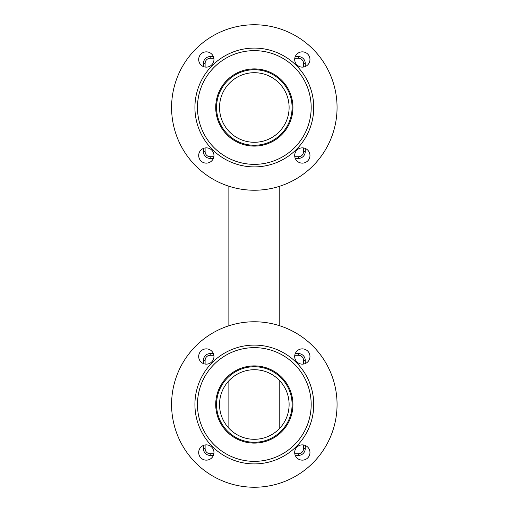 <?xml version="1.0" encoding="UTF-8"?>
<svg xmlns="http://www.w3.org/2000/svg" width="512" height="512" viewBox="0 0 512 512"><rect width="100%" height="100%" fill="white"/><g stroke="black" fill="none" stroke-linecap="round" stroke-linejoin="round"><path stroke-width="0.77" d="M305.242 445.446L305.242 448.634A6.79 6.79 0 0 1 298.451 455.418L295.27 455.418M213.382 455.418L210.195 455.418A6.79 6.79 0 0 1 203.411 448.634L203.411 445.446M295.27 353.587L298.451 353.587A6.79 6.79 0 0 1 305.242 360.378L305.242 363.558M203.411 363.558L203.411 360.378A6.79 6.79 0 0 1 210.195 353.587L213.382 353.587M337.062 404.506A82.739 82.739 0 0 0 212.954 332.851A82.739 82.739 0 0 0 212.954 476.16A82.739 82.739 0 0 0 337.062 404.506M309.965 356.499A7.635 7.635 0 0 0 298.509 349.888A7.635 7.635 0 0 0 298.509 363.117A7.635 7.635 0 0 0 309.965 356.499M302.33 460.147A7.635 7.635 0 0 0 308.941 448.691A7.635 7.635 0 0 0 295.712 448.691A7.635 7.635 0 0 0 302.33 460.147M198.682 452.506A7.635 7.635 0 0 0 210.138 459.123A7.635 7.635 0 0 0 210.138 445.894A7.635 7.635 0 0 0 198.682 452.506M206.323 348.864A7.635 7.635 0 0 0 199.706 360.32A7.635 7.635 0 0 0 212.934 360.32A7.635 7.635 0 0 0 206.323 348.864M305.242 446.931L305.664 446.931L305.664 445.638M298.451 355.283L298.451 353.587A6.79 6.79 0 0 1 305.242 360.378L303.546 360.378L303.546 364.038L303.546 360.378A5.094 5.094 0 0 0 298.451 355.283L294.79 355.283M205.107 364.038L205.107 360.378L203.411 360.378A6.79 6.79 0 0 1 210.195 353.587L210.195 355.283L213.862 355.283M313.728 404.506A59.405 59.405 0 0 0 224.621 353.062A59.405 59.405 0 0 0 224.621 455.949A59.405 59.405 0 0 0 313.728 404.506M279.782 186.221L279.782 325.779M311.181 404.506A56.858 56.858 0 0 0 225.894 355.264A56.858 56.858 0 0 0 225.894 453.741A56.858 56.858 0 0 0 311.181 404.506M292.934 404.506A38.611 38.611 0 0 0 235.021 371.066A38.611 38.611 0 0 0 235.021 437.939A38.611 38.611 0 0 0 292.934 404.506M305.242 148.442L305.242 151.622A6.79 6.79 0 0 1 298.451 158.413L295.27 158.413M213.382 158.413L210.195 158.413A6.79 6.79 0 0 1 203.411 151.622L203.411 148.442M295.27 56.582L298.451 56.582A6.79 6.79 0 0 1 305.242 63.366L305.242 66.554M203.411 66.554L203.411 63.366A6.79 6.79 0 0 1 210.195 56.582L213.382 56.582M213.862 156.717L210.195 156.717L210.195 158.413A6.79 6.79 0 0 1 203.411 151.622L205.107 151.622L205.107 147.962M292.09 404.506A37.76 37.76 0 0 0 235.443 371.802A37.76 37.76 0 0 0 235.443 437.21A37.76 37.76 0 0 0 292.09 404.506M205.107 67.034L205.107 63.366L203.411 63.366A6.79 6.79 0 0 1 210.195 56.582L210.195 58.278L213.862 58.278M289.114 404.506A34.79 34.79 0 0 0 236.928 374.374A34.79 34.79 0 0 0 236.928 434.637A34.79 34.79 0 0 0 289.114 404.506M337.062 107.494A82.739 82.739 0 0 0 212.954 35.84A82.739 82.739 0 0 0 212.954 179.149A82.739 82.739 0 0 0 337.062 107.494M309.965 59.494A7.635 7.635 0 0 0 298.509 52.877A7.635 7.635 0 0 0 298.509 66.106A7.635 7.635 0 0 0 309.965 59.494M302.33 163.136A7.635 7.635 0 0 0 308.941 151.68A7.635 7.635 0 0 0 295.712 151.68A7.635 7.635 0 0 0 302.33 163.136M198.682 155.501A7.635 7.635 0 0 0 210.138 162.112A7.635 7.635 0 0 0 210.138 148.883A7.635 7.635 0 0 0 198.682 155.501M206.323 51.853A7.635 7.635 0 0 0 199.706 63.309A7.635 7.635 0 0 0 212.934 63.309A7.635 7.635 0 0 0 206.323 51.853M279.782 380.787L279.782 428.218M313.728 107.494A59.405 59.405 0 0 0 224.621 56.051A59.405 59.405 0 0 0 224.621 158.938A59.405 59.405 0 0 0 313.728 107.494M311.181 107.494A56.858 56.858 0 0 0 225.894 58.259A56.858 56.858 0 0 0 225.894 156.736A56.858 56.858 0 0 0 311.181 107.494M292.934 107.494A38.611 38.611 0 0 0 235.021 74.061A38.611 38.611 0 0 0 235.021 140.934A38.611 38.611 0 0 0 292.934 107.494M289.114 107.494A34.79 34.79 0 0 0 236.928 77.363A34.79 34.79 0 0 0 236.928 137.626A34.79 34.79 0 0 0 289.114 107.494M292.09 107.494A37.76 37.76 0 0 0 235.443 74.79A37.76 37.76 0 0 0 235.443 140.198A37.76 37.76 0 0 0 292.09 107.494M305.242 448.634L303.546 448.634L303.546 444.966L303.546 448.634A5.094 5.094 0 0 1 298.451 453.722L294.79 453.722M210.195 455.418L210.195 453.722L213.862 453.722L210.195 453.722A5.094 5.094 0 0 1 205.107 448.634L205.107 444.966M205.107 360.378A5.094 5.094 0 0 1 210.195 355.283M298.451 455.418L298.451 453.722M203.411 448.634L205.107 448.634M298.451 353.587A6.79 6.79 0 0 1 305.242 360.378M203.411 360.378A6.79 6.79 0 0 1 210.195 353.587M298.451 156.717A5.094 5.094 0 0 0 303.546 151.622L303.546 147.962L303.546 151.622L305.242 151.622A6.79 6.79 0 0 1 298.451 158.413L298.451 156.717L294.79 156.717M210.195 158.413A6.79 6.79 0 0 1 203.411 151.622A6.79 6.79 0 0 0 210.195 158.413M298.451 58.278L298.451 56.582A6.79 6.79 0 0 1 305.242 63.366L303.546 63.366L303.546 67.034L303.546 63.366A5.094 5.094 0 0 0 298.451 58.278L294.79 58.278M205.107 63.366A5.094 5.094 0 0 1 210.195 58.278M210.195 156.717A5.094 5.094 0 0 1 205.107 151.622M203.411 63.366A6.79 6.79 0 0 1 210.195 56.582M228.864 186.221L228.864 325.779M228.864 380.787L228.864 428.218"/></g></svg>

